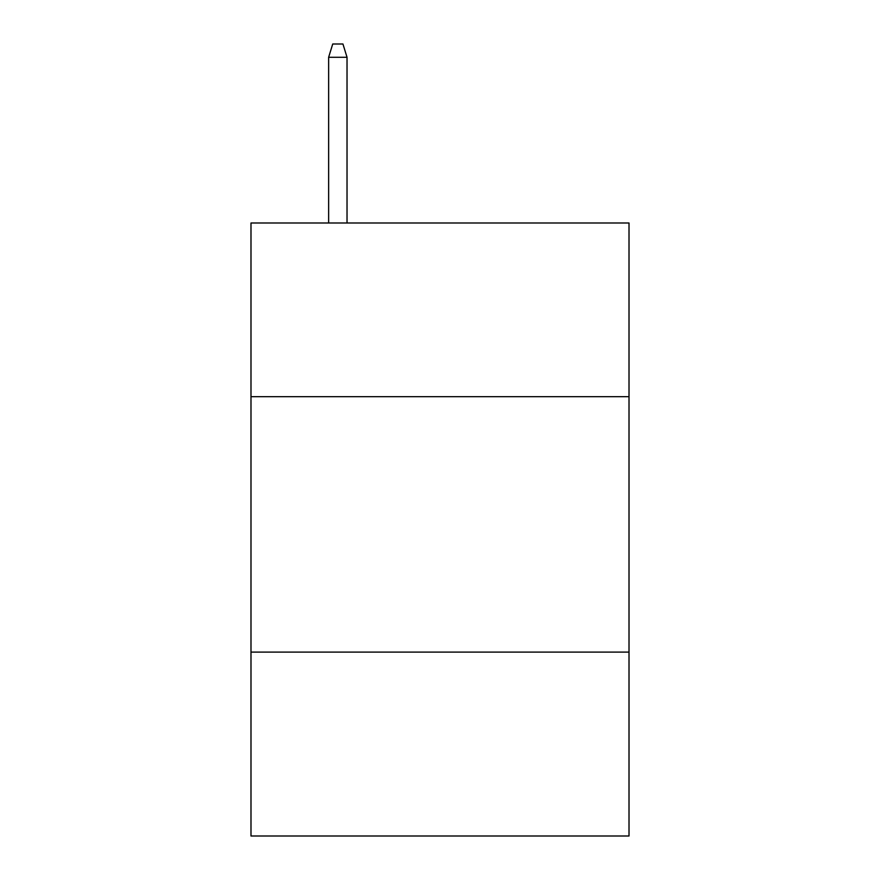 <?xml version="1.0" encoding="UTF-8"?>
<svg xmlns="http://www.w3.org/2000/svg" width="880" height="880" viewBox="0 0 880 880"><rect width="100%" height="100%" fill="white"/><g stroke="black" fill="none" stroke-linecap="round" stroke-linejoin="round"><path stroke-width="1.32" d="M629.013 396.682L629.013 222.992L250.987 222.992L250.987 396.682L629.013 396.682L629.013 836L250.987 836L250.987 396.682M629.013 652.102L250.987 652.102M347.028 222.992L347.028 57.277L328.636 57.277L328.636 222.992M328.636 57.277L332.728 44L342.936 44L347.028 57.277"/></g></svg>
